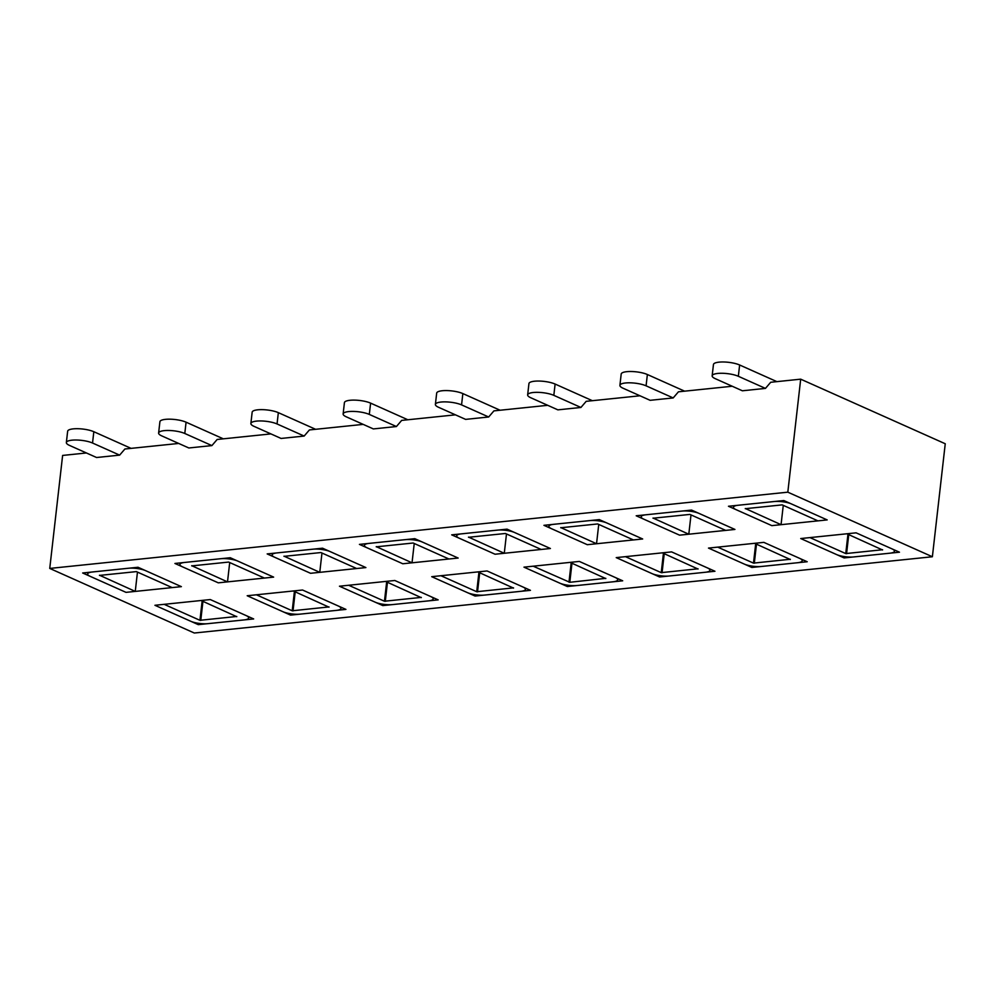 <?xml version="1.0" encoding="UTF-8"?>
<svg xmlns="http://www.w3.org/2000/svg" width="995" height="995" viewBox="0 0 995 995"><rect width="100%" height="100%" fill="white"/><g stroke="black" fill="none" stroke-linecap="round" stroke-linejoin="round"><path stroke-width="1.49" d="M807.206 561.74L751.859 567.461L708.49 548.083L763.837 542.362L807.206 561.74M622.696 580.806L567.337 586.528L523.967 567.15L579.326 561.429L622.696 580.806M438.173 599.873L382.826 605.594L339.457 586.217L394.816 580.495L438.173 599.873M745.305 508.495L781.063 524.676L771.834 525.634L728.464 506.256L783.811 500.535L827.181 519.912L771.834 525.634L736.051 509.651A12.375 3.271 -173.5 0 1 733.439 507.239L733.613 505.721M560.782 527.561L596.54 543.743L587.311 544.7L543.942 525.323L599.301 519.601L642.67 538.979L587.311 544.7L551.541 528.718A12.375 3.271 -173.5 0 1 548.917 526.305L549.091 524.788M376.272 546.628L412.029 562.809L402.801 563.767L359.431 544.389L414.791 538.668L458.16 558.046L402.801 563.767L367.018 547.772A12.375 3.271 -173.5 0 1 364.406 545.372L364.58 543.855M191.749 565.695L227.507 581.876L218.291 582.834L174.921 563.456L230.268 557.735L273.637 577.112L218.291 582.834L182.508 566.839A12.375 3.271 -173.5 0 1 179.896 564.439L180.07 562.921M99.5 575.222L135.258 591.403L126.029 592.361L82.66 572.983L138.006 567.262L181.376 586.64L126.029 592.361L90.246 576.379A12.375 3.271 -173.5 0 1 87.635 573.978L87.809 572.448M712.159 375.812L713.452 364.518A14.738 3.893 6.5 0 1 723.527 361.981A14.738 3.893 6.5 0 1 739.633 364.991L738.34 376.284A14.738 3.893 6.5 0 0 722.233 373.274A14.738 3.893 6.5 0 0 712.159 375.812A14.738 3.893 6.5 0 0 715.281 378.672L742.382 390.786L765.441 388.398L770.702 382.279L800.689 379.17L945.25 443.758L932.377 556.752L787.816 492.177L49.75 568.431L62.623 455.436L86.428 452.974M932.377 556.752L194.311 633.019L49.75 568.431M253.663 618.94L198.303 624.649L154.934 605.283L210.293 599.562L253.663 618.94M284.01 556.155L319.768 572.336L310.539 573.294L267.17 553.916L322.529 548.195L365.899 567.573L310.539 573.294L274.757 557.312A12.375 3.271 -173.5 0 1 272.145 554.912L272.319 553.382M468.521 537.089L504.278 553.282L495.062 554.227L451.693 534.85L507.04 529.141L550.409 548.506L495.062 554.227L459.28 538.245A12.375 3.271 -173.5 0 1 456.668 535.845L456.842 534.327M653.043 518.034L688.801 534.215L679.573 535.161L636.203 515.783L691.562 510.074L734.932 529.439L679.573 535.161L643.79 519.179A12.375 3.271 -173.5 0 1 641.178 516.778L641.352 515.261M345.924 609.4L290.565 615.121L247.195 595.744L302.555 590.023L345.924 609.4M530.434 590.333L475.088 596.055L431.718 576.677L487.065 570.956L530.434 590.333M714.957 571.267L659.598 576.988L616.228 557.61L671.588 551.889L714.957 571.267M899.468 552.2L844.108 557.921L800.739 538.544L856.098 532.835L899.468 552.2M66.354 442.539L67.648 431.245A14.738 3.893 6.5 0 1 77.722 428.708A14.738 3.893 6.5 0 1 93.828 431.718L92.535 443.024A14.738 3.893 6.5 0 0 76.428 440.014A14.738 3.893 6.5 0 0 66.354 442.539A14.738 3.893 6.5 0 0 69.476 445.399L96.577 457.513L119.636 455.125L124.897 449.006L178.69 443.447M158.615 433.012L159.909 421.706A14.738 3.893 6.5 0 1 169.983 419.181A14.738 3.893 6.5 0 1 186.077 422.191L184.796 433.484A14.738 3.893 6.5 0 0 168.69 430.474A14.738 3.893 6.5 0 0 158.615 433.012A14.738 3.893 6.5 0 0 161.725 435.872L188.839 447.974L211.898 445.598L217.159 439.467L270.938 433.907M250.877 423.472L252.158 412.179A14.738 3.893 6.5 0 1 262.232 409.642A14.738 3.893 6.5 0 1 278.339 412.651L277.045 423.957A14.738 3.893 6.5 0 0 260.951 420.947A14.738 3.893 6.5 0 0 250.877 423.472A14.738 3.893 6.5 0 0 253.986 426.333L281.087 438.447L304.159 436.059L309.408 429.939L363.2 424.38M343.138 413.945L344.419 402.639A14.738 3.893 6.5 0 1 354.494 400.114A14.738 3.893 6.5 0 1 370.6 403.124L369.307 414.417A14.738 3.893 6.5 0 0 353.213 411.408A14.738 3.893 6.5 0 0 343.138 413.945A14.738 3.893 6.5 0 0 346.248 416.805L373.349 428.92L396.42 426.532L401.669 420.4L455.461 414.84M435.387 404.405L436.681 393.112A14.738 3.893 6.5 0 1 446.755 390.575A14.738 3.893 6.5 0 1 462.849 393.585L461.568 404.89A14.738 3.893 6.5 0 0 445.462 401.88A14.738 3.893 6.5 0 0 435.387 404.405A14.738 3.893 6.5 0 0 438.496 407.266L465.61 419.38L488.669 416.992L493.93 410.873L547.71 405.313M527.649 394.878L528.942 383.572A14.738 3.893 6.5 0 1 539.004 381.048A14.738 3.893 6.5 0 1 555.111 384.058L553.829 395.351A14.738 3.893 6.5 0 0 537.723 392.341A14.738 3.893 6.5 0 0 527.649 394.878A14.738 3.893 6.5 0 0 530.758 397.739L557.872 409.853L580.931 407.465L586.192 401.333L639.972 395.786M619.91 385.351L621.191 374.045A14.738 3.893 6.5 0 1 631.265 371.508A14.738 3.893 6.5 0 1 647.372 374.518L646.078 385.824A14.738 3.893 6.5 0 0 629.984 382.814A14.738 3.893 6.5 0 0 619.91 385.351A14.738 3.893 6.5 0 0 623.019 388.212L650.121 400.313L673.192 397.938L678.441 391.806L732.233 386.247M800.689 379.17L787.816 492.177M198.465 623.305L198.303 624.649M290.727 613.766L290.565 615.121M382.976 604.239L382.826 605.594M475.237 594.699L475.088 596.055M567.498 585.172L567.337 586.528M659.747 575.632L659.598 576.988M752.009 566.105L751.859 567.461M844.27 556.578L844.108 557.921M93.828 431.718L131.079 448.359M92.535 443.024L119.636 455.125M87.635 573.978A12.375 3.271 -173.5 0 1 92.348 571.988L128.33 568.269A12.375 3.271 -173.5 0 1 145.606 570.657L181.376 586.64L172.16 587.597L136.377 571.615L99.475 575.421M137.459 572.088L135.258 591.403M186.077 422.191L223.34 438.832M184.796 433.484L211.898 445.598M179.896 564.439A12.375 3.271 -173.5 0 1 184.597 562.449L220.579 558.73A12.375 3.271 -173.5 0 1 237.855 561.118L273.637 577.112L264.409 578.058L228.639 562.076L191.736 565.894M229.708 562.561L227.507 581.876M236.748 616.701L201.065 600.507L210.293 599.562L246.076 615.544A12.375 3.271 -173.5 0 1 248.688 617.945A12.375 3.271 -173.5 0 1 243.974 619.935L207.992 623.654A12.375 3.271 -173.5 0 1 190.717 621.266L154.934 605.283L164.163 604.326L199.945 620.308L236.773 616.465M329.009 607.174L293.326 590.98L302.555 590.023L338.337 606.017A12.375 3.271 -173.5 0 1 340.949 608.418A12.375 3.271 -173.5 0 1 336.235 610.408L300.254 614.126A12.375 3.271 -173.5 0 1 282.978 611.726L247.195 595.744L256.424 594.799L292.207 610.781L329.034 606.938M278.339 412.651L315.589 429.293M277.045 423.957L304.159 436.059M272.145 554.912A12.375 3.271 -173.5 0 1 276.859 552.921L312.84 549.203A12.375 3.271 -173.5 0 1 330.116 551.591L365.899 567.573L356.67 568.531L320.887 552.548L283.985 556.354M321.97 553.021L319.768 572.336M421.258 597.647L385.587 581.441L394.816 580.495L430.586 596.478A12.375 3.271 -173.5 0 1 433.198 598.878A12.375 3.271 -173.5 0 1 428.497 600.868L392.515 604.587A12.375 3.271 -173.5 0 1 375.239 602.199L339.457 586.217L348.685 585.259L384.456 601.241L421.295 597.398M370.6 403.124L407.851 419.766M369.307 414.417L396.42 426.532M364.406 545.372A12.375 3.271 -173.5 0 1 369.12 543.382L405.102 539.663A12.375 3.271 -173.5 0 1 422.377 542.064L458.16 558.046L448.932 558.991L413.149 543.009L376.247 546.827M414.231 543.494L412.029 562.809M513.519 588.107L477.836 571.914L487.065 570.956L522.848 586.951A12.375 3.271 -173.5 0 1 525.459 589.351A12.375 3.271 -173.5 0 1 520.746 591.341L484.764 595.06A12.375 3.271 -173.5 0 1 467.488 592.659L431.718 576.677L440.934 575.732L476.717 591.714L513.544 587.871M462.849 393.585L500.112 410.238M461.568 404.89L488.669 416.992M456.668 535.845A12.375 3.271 -173.5 0 1 461.381 533.855L497.351 530.136A12.375 3.271 -173.5 0 1 514.639 532.524L550.409 548.506L541.193 549.464L505.41 533.482L468.508 537.288M506.48 533.954L504.278 553.282M605.781 578.58L570.098 562.386L579.326 561.429L615.109 577.411A12.375 3.271 -173.5 0 1 617.721 579.811A12.375 3.271 -173.5 0 1 613.007 581.801L577.025 585.52A12.375 3.271 -173.5 0 1 559.75 583.132L523.967 567.15L533.196 566.192L569.799 582.299L605.806 578.331M555.111 384.058L592.373 400.699M553.829 395.351L580.931 407.465M548.917 526.305A12.375 3.271 -173.5 0 1 553.63 524.315L589.612 520.609A12.375 3.271 -173.5 0 1 606.888 522.997L642.67 538.979L633.442 539.937L597.659 523.942L560.757 527.76M598.741 524.427L596.54 543.743M647.372 374.518L684.622 391.172M646.078 385.824L673.192 397.938M641.178 516.778A12.375 3.271 -173.5 0 1 645.892 514.788L681.873 511.069A12.375 3.271 -173.5 0 1 699.149 513.457L734.932 529.439L725.703 530.397L689.921 514.415L653.018 518.221M691.003 514.9L688.801 534.215M698.042 569.04L662.359 552.847L671.588 551.889L707.358 567.884A12.375 3.271 -173.5 0 1 709.982 570.284A12.375 3.271 -173.5 0 1 705.268 572.274L669.287 575.993A12.375 3.271 -173.5 0 1 652.011 573.605L616.228 557.61L625.457 556.665L661.24 572.647L698.067 568.804M790.291 559.513L754.62 543.32L763.837 542.362L799.619 558.344A12.375 3.271 -173.5 0 1 802.231 560.745A12.375 3.271 -173.5 0 1 797.517 562.735L761.548 566.453A12.375 3.271 -173.5 0 1 744.26 564.065L708.49 548.083L717.706 547.126L753.489 563.12L790.316 559.265M739.633 364.991L776.884 381.632M738.34 376.284L765.441 388.398M733.439 507.239A12.375 3.271 -173.5 0 1 738.153 505.261L774.135 501.542A12.375 3.271 -173.5 0 1 791.411 503.93L827.181 519.912L817.965 520.87L782.182 504.875L745.28 508.694M783.264 505.36L781.063 524.676M882.553 549.974L846.869 533.78L856.098 532.835L891.881 548.817A12.375 3.271 -173.5 0 1 894.493 551.218A12.375 3.271 -173.5 0 1 889.779 553.208L853.797 556.926A12.375 3.271 -173.5 0 1 836.521 554.538L800.739 538.544L809.967 537.598L845.75 553.581L882.577 549.737M200.766 620.42L202.943 601.353M199.945 620.308L202.147 600.992M293.027 610.893L295.204 591.814M292.207 610.781L294.408 591.465M385.289 601.353L387.453 582.286M384.456 601.241L386.657 581.926M477.538 591.826L479.714 572.747M476.717 591.714L478.918 572.399M569.799 582.299L571.976 563.22M568.978 582.174L571.18 562.859M662.061 572.759L664.225 553.68M661.24 572.647L663.429 553.332M754.309 563.232L756.486 544.153M753.489 563.12L755.69 543.792M846.571 553.693L848.747 534.626M845.75 553.581L847.951 534.265M248.688 617.945L248.825 616.776M340.949 608.418L341.074 607.236M433.198 598.878L433.335 597.709M525.459 589.351L525.596 588.169M617.721 579.811L617.858 578.642M709.982 570.284L710.107 569.103M802.231 560.745L802.368 559.576M894.493 551.218L894.629 550.048"/></g></svg>
